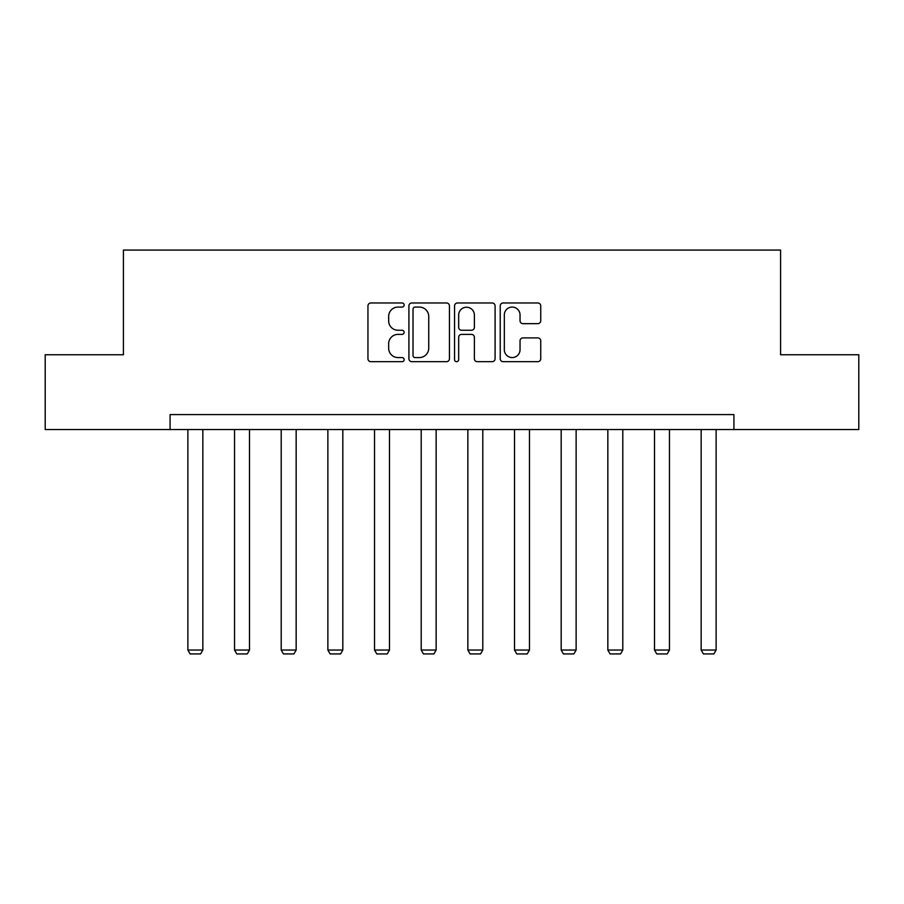<?xml version="1.0" encoding="UTF-8"?>
<svg xmlns="http://www.w3.org/2000/svg" width="904" height="904" viewBox="0 0 904 904"><rect width="100%" height="100%" fill="white"/><g stroke="black" fill="none" stroke-linecap="round" stroke-linejoin="round"><path stroke-width="1.36" d="M404.144 305.021A2.057 2.057 0 0 0 402.088 302.964L370.889 302.964A2.938 2.938 0 0 0 367.951 305.902L367.951 358.752A2.938 2.938 0 0 0 370.889 361.679L402.088 361.679A2.057 2.057 0 0 0 404.144 359.634A2.057 2.057 0 0 0 402.088 357.577L398.054 357.577A9.39 9.39 0 0 1 388.652 348.176L388.652 343.769A9.39 9.39 0 0 1 398.054 334.378L402.088 334.378A2.057 2.057 0 0 0 404.144 332.322A2.057 2.057 0 0 0 402.088 330.265L398.054 330.265A9.39 9.39 0 0 1 388.652 320.875L388.652 316.468A9.39 9.39 0 0 1 398.054 307.077L402.088 307.077A2.057 2.057 0 0 0 404.144 305.021M537.801 323.666A2.938 2.938 0 0 0 540.739 320.728L540.739 305.902A2.938 2.938 0 0 0 537.801 302.964L503.155 302.964A2.938 2.938 0 0 0 500.228 305.902L500.228 358.752A2.938 2.938 0 0 0 503.155 361.679L537.801 361.679A2.938 2.938 0 0 0 540.739 358.752L540.739 340.842A2.938 2.938 0 0 0 537.801 337.904L522.975 337.904A2.938 2.938 0 0 0 520.037 340.842L520.037 349.724A7.853 7.853 0 0 1 512.184 357.577A7.853 7.853 0 0 1 504.33 349.724L504.33 314.931A7.853 7.853 0 0 1 512.184 307.077A7.853 7.853 0 0 1 520.037 314.931L520.037 320.728A2.938 2.938 0 0 0 522.975 323.666L537.801 323.666M170.076 429.536L45.2 429.536L45.2 354.752L123.419 354.752L123.419 250.069L780.581 250.069L780.581 354.752L858.8 354.752L858.8 429.536L733.924 429.536L733.924 414.586L170.076 414.586L170.076 429.536L733.924 429.536M449.435 305.902A2.938 2.938 0 0 0 446.497 302.964L411.851 302.964A2.938 2.938 0 0 0 408.913 305.902L408.913 358.752A2.938 2.938 0 0 0 411.851 361.679L446.497 361.679A2.938 2.938 0 0 0 449.435 358.752L449.435 305.902M457.503 302.964L492.149 302.964A2.938 2.938 0 0 1 495.087 305.902L495.087 358.752A2.938 2.938 0 0 1 492.149 361.679L477.323 361.679A2.938 2.938 0 0 1 474.385 358.752L474.385 337.316A2.938 2.938 0 0 0 471.447 334.378L461.616 334.378A2.938 2.938 0 0 0 458.678 337.316L458.678 359.634A2.057 2.057 0 0 1 456.622 361.679A2.057 2.057 0 0 1 454.565 359.634L454.565 305.902A2.938 2.938 0 0 1 457.503 302.964M415.083 307.077A2.057 2.057 0 0 0 413.026 309.123L413.026 355.521A2.057 2.057 0 0 0 415.083 357.577L419.332 357.577A9.39 9.39 0 0 0 428.733 348.176L428.733 316.468A9.39 9.39 0 0 0 419.332 307.077L415.083 307.077M474.385 315.078A7.853 7.853 0 0 0 466.532 307.224A7.853 7.853 0 0 0 458.678 315.078L458.678 327.327A2.938 2.938 0 0 0 461.616 330.265L471.447 330.265A2.938 2.938 0 0 0 474.385 327.327L474.385 315.078M202.835 429.536L202.835 650.044L187.874 650.044L187.874 429.536M202.835 650.044L200.586 653.931L190.122 653.931L187.874 650.044M249.493 429.536L249.493 650.044L234.543 650.044L234.543 429.536M249.493 650.044L247.255 653.931L236.78 653.931L234.543 650.044M296.162 429.536L296.162 650.044L281.2 650.044L281.2 429.536M296.162 650.044L293.913 653.931L283.449 653.931L281.2 650.044M342.819 429.536L342.819 650.044L327.869 650.044L327.869 429.536M342.819 650.044L340.582 653.931L330.107 653.931L327.869 650.044M389.488 429.536L389.488 650.044L374.527 650.044L374.527 429.536M389.488 650.044L387.24 653.931L376.776 653.931L374.527 650.044M436.146 429.536L436.146 650.044L421.196 650.044L421.196 429.536M436.146 650.044L433.909 653.931L423.434 653.931L421.196 650.044M482.804 429.536L482.804 650.044L467.854 650.044L467.854 429.536M482.804 650.044L480.566 653.931L470.091 653.931L467.854 650.044M529.473 429.536L529.473 650.044L514.512 650.044L514.512 429.536M529.473 650.044L527.224 653.931L516.76 653.931L514.512 650.044M576.13 429.536L576.13 650.044L561.181 650.044L561.181 429.536M576.13 650.044L573.893 653.931L563.418 653.931L561.181 650.044M622.799 429.536L622.799 650.044L607.838 650.044L607.838 429.536M622.799 650.044L620.551 653.931L610.087 653.931L607.838 650.044M669.457 429.536L669.457 650.044L654.507 650.044L654.507 429.536M669.457 650.044L667.22 653.931L656.745 653.931L654.507 650.044M716.126 429.536L716.126 650.044L701.165 650.044L701.165 429.536M716.126 650.044L713.877 653.931L703.414 653.931L701.165 650.044"/></g></svg>
